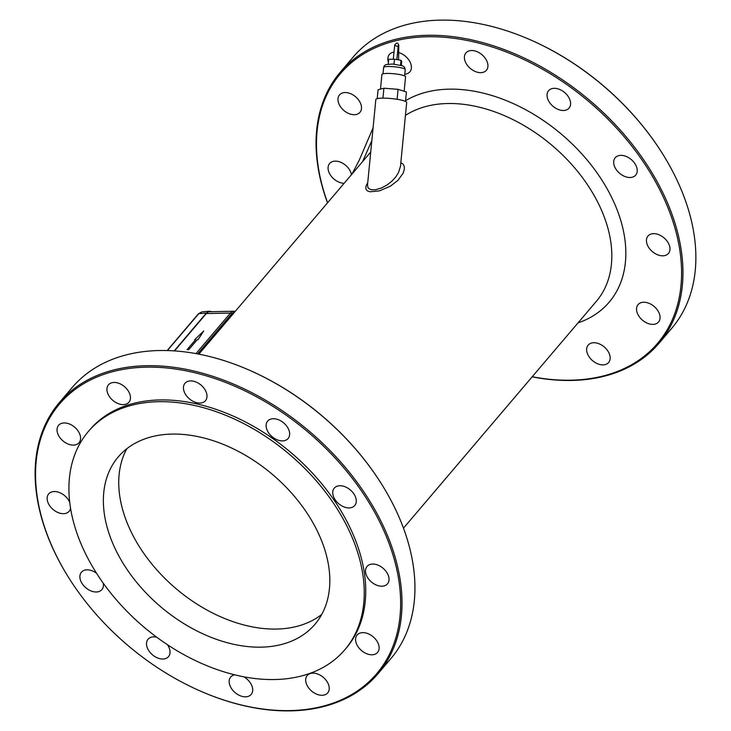 <?xml version="1.0" encoding="UTF-8"?>
<svg xmlns="http://www.w3.org/2000/svg" width="731" height="731" viewBox="0 0 731 731"><rect width="100%" height="100%" fill="white"/><g stroke="black" fill="none" stroke-linecap="round" stroke-linejoin="round"><path stroke-width="1.1" d="M327.607 202.743A208.161 139.621 40.4 0 1 445.919 37.418A208.161 139.621 40.4 0 1 676.394 233.39A208.161 139.621 40.4 0 1 532.232 376.739M587.578 354.023A13.432 9.01 40.4 0 1 588.172 345.105A13.432 9.01 40.4 0 1 604.235 346.942A13.432 9.01 40.4 0 1 608.631 362.503A13.432 9.01 40.4 0 1 597.73 363.828A13.432 9.01 40.4 0 1 587.578 354.023M656.803 254.443A13.432 9.01 40.4 0 1 647.977 236.04A13.432 9.01 40.4 0 1 664.04 237.877A13.432 9.01 40.4 0 1 668.436 253.438A13.432 9.01 40.4 0 1 656.803 254.443M568.252 108.892A13.432 9.01 40.4 0 1 552.362 105.712A13.432 9.01 40.4 0 1 548.588 90.708A13.432 9.01 40.4 0 1 564.661 92.545A13.432 9.01 40.4 0 1 569.056 108.106A13.432 9.01 40.4 0 1 568.252 108.892M398.943 52.641A13.432 9.01 40.4 0 1 410.466 62.921A13.432 9.01 40.4 0 1 409.872 71.839A13.432 9.01 40.4 0 1 404.782 74.197M388.426 62.336A13.432 9.01 40.4 0 1 389.404 54.441A13.432 9.01 40.4 0 1 393.771 52.166M344.146 183.289A13.432 9.01 40.4 0 1 330.933 175.796A13.432 9.01 40.4 0 1 329.608 163.516A13.432 9.01 40.4 0 1 341.24 162.51A13.432 9.01 40.4 0 1 351.465 174.691M356.801 97.899A13.432 9.01 40.4 0 1 359.972 112.327A13.432 9.01 40.4 0 1 343.899 110.491A13.432 9.01 40.4 0 1 339.504 94.929A13.432 9.01 40.4 0 1 356.801 97.899M487.86 66.941A13.432 9.01 40.4 0 1 486.398 70.295A13.432 9.01 40.4 0 1 470.335 68.458A13.432 9.01 40.4 0 1 465.939 52.897A13.432 9.01 40.4 0 1 479.856 53.144A13.432 9.01 40.4 0 1 487.86 66.941M630.085 177.514A13.432 9.01 40.4 0 1 616.662 170.177A13.432 9.01 40.4 0 1 615.219 157.741A13.432 9.01 40.4 0 1 631.292 159.577A13.432 9.01 40.4 0 1 635.687 175.138A13.432 9.01 40.4 0 1 630.085 177.514M641.242 319.045A13.432 9.01 40.4 0 1 638.072 304.617A13.432 9.01 40.4 0 1 654.135 306.453A13.432 9.01 40.4 0 1 658.54 322.015A13.432 9.01 40.4 0 1 641.242 319.045M327.515 202.852A209.194 140.306 40.4 0 1 340.143 72.378A209.194 140.306 40.4 0 1 590.41 100.997A209.194 140.306 40.4 0 1 658.887 343.406A209.194 140.306 40.4 0 1 532.141 376.84M340.143 72.378L353.055 57.201A209.194 140.306 40.4 0 1 526.567 38.195A209.194 140.306 40.4 0 1 662.652 153.912A209.194 140.306 40.4 0 1 671.789 328.228L658.887 343.406M526.786 38.286A208.161 139.621 40.4 0 1 526.996 38.377A208.161 139.621 40.4 0 1 662.414 153.519A208.161 139.621 40.4 0 1 662.533 153.711M126.838 448.715A129.131 86.614 -139.6 0 0 175.869 588.51A129.131 86.614 -139.6 0 0 321.731 614.433M125.942 449.428A129.131 86.614 -139.6 0 0 118.212 456.976A129.131 86.614 -139.6 0 0 160.491 606.602A129.131 86.614 -139.6 0 0 314.97 624.274A129.131 86.614 -139.6 0 0 278.712 479.975A129.131 86.614 -139.6 0 0 125.942 449.428M234.733 674.832A13.432 9.01 -139.6 0 0 230.704 677.052A13.432 9.01 -139.6 0 0 229.242 680.397A13.432 9.01 -139.6 0 0 237.246 694.203A13.432 9.01 -139.6 0 0 251.162 694.45A13.432 9.01 -139.6 0 0 243.807 676.805M245.844 368.68A208.161 139.621 40.4 0 1 246.055 368.771A208.161 139.621 40.4 0 1 381.472 483.913A208.161 139.621 40.4 0 1 381.591 484.114M80.821 543.371A168.386 112.939 40.4 0 1 88.305 431.546A168.386 112.939 40.4 0 1 289.75 454.581A168.386 112.939 40.4 0 1 344.877 649.704A168.386 112.939 40.4 0 1 208.189 666.224A168.386 112.939 40.4 0 1 80.821 543.371M50.247 542.265A208.161 139.621 40.4 0 1 174.005 368.826A208.161 139.621 40.4 0 1 400.012 589.835A208.161 139.621 40.4 0 1 204.004 692.622A208.161 139.621 40.4 0 1 68.586 577.481A208.161 139.621 40.4 0 1 50.247 542.265M306.636 684.426A13.432 9.01 -139.6 0 0 316.797 694.222A13.432 9.01 -139.6 0 0 327.698 692.906A13.432 9.01 -139.6 0 0 323.303 677.345A13.432 9.01 -139.6 0 0 307.23 675.508A13.432 9.01 -139.6 0 0 306.636 684.426M375.862 584.837A13.432 9.01 -139.6 0 0 387.494 583.831A13.432 9.01 -139.6 0 0 383.099 568.27A13.432 9.01 -139.6 0 0 367.035 566.434A13.432 9.01 -139.6 0 0 375.862 584.837M287.31 439.285A13.432 9.01 -139.6 0 0 288.115 438.499A13.432 9.01 -139.6 0 0 283.719 422.938A13.432 9.01 -139.6 0 0 267.656 421.102A13.432 9.01 -139.6 0 0 271.42 436.105A13.432 9.01 -139.6 0 0 287.31 439.285M129.524 393.324A13.432 9.01 -139.6 0 0 119.372 383.519A13.432 9.01 -139.6 0 0 108.471 384.835A13.432 9.01 -139.6 0 0 112.866 400.405A13.432 9.01 -139.6 0 0 128.93 402.242A13.432 9.01 -139.6 0 0 129.524 393.324M69.747 502.435A13.432 9.01 -139.6 0 0 60.298 492.904A13.432 9.01 -139.6 0 0 48.666 493.909A13.432 9.01 -139.6 0 0 53.061 509.47A13.432 9.01 -139.6 0 0 69.125 511.307A13.432 9.01 -139.6 0 0 70.551 508.2M96.593 573.332A13.432 9.01 -139.6 0 0 87.016 569.833A13.432 9.01 -139.6 0 0 81.415 572.209A13.432 9.01 -139.6 0 0 85.81 587.77A13.432 9.01 -139.6 0 0 101.883 589.606A13.432 9.01 -139.6 0 0 103.235 583.155M88.305 431.546L89.794 429.791A168.386 112.939 40.4 0 1 291.24 452.827A168.386 112.939 40.4 0 1 346.366 647.949L344.877 649.704M156.717 637.213A13.432 9.01 -139.6 0 0 148.85 638.455A13.432 9.01 -139.6 0 0 148.046 639.241A13.432 9.01 -139.6 0 0 152.441 654.802A13.432 9.01 -139.6 0 0 168.514 656.639A13.432 9.01 -139.6 0 0 167.426 644.705M75.86 428.302A13.432 9.01 -139.6 0 0 58.562 425.332A13.432 9.01 -139.6 0 0 62.967 440.894A13.432 9.01 -139.6 0 0 79.03 442.73A13.432 9.01 -139.6 0 0 75.86 428.302M206.928 397.344A13.432 9.01 -139.6 0 0 198.923 383.537A13.432 9.01 -139.6 0 0 184.998 383.291A13.432 9.01 -139.6 0 0 189.393 398.852A13.432 9.01 -139.6 0 0 205.457 400.689A13.432 9.01 -139.6 0 0 206.928 397.344M349.144 507.917A13.432 9.01 -139.6 0 0 354.745 505.532A13.432 9.01 -139.6 0 0 350.35 489.971A13.432 9.01 -139.6 0 0 334.286 488.134A13.432 9.01 -139.6 0 0 335.721 500.571A13.432 9.01 -139.6 0 0 349.144 507.917M360.301 649.439A13.432 9.01 -139.6 0 0 377.598 652.418A13.432 9.01 -139.6 0 0 373.203 636.856A13.432 9.01 -139.6 0 0 357.13 635.011A13.432 9.01 -139.6 0 0 360.301 649.439M68.467 577.289A209.194 140.306 40.4 0 1 68.348 577.088A209.194 140.306 40.4 0 1 49.909 541.698A209.194 140.306 40.4 0 1 59.211 402.772L72.113 387.594A209.194 140.306 40.4 0 1 245.634 368.588A209.194 140.306 40.4 0 1 381.719 484.306A209.194 140.306 40.4 0 1 390.857 658.622L377.945 673.799A209.194 140.306 40.4 0 1 204.433 692.805A209.194 140.306 40.4 0 1 204.214 692.714M59.211 402.772A209.194 140.306 40.4 0 1 309.469 431.4A209.194 140.306 40.4 0 1 377.945 673.799M194.684 339.677L195.524 339.659L187.118 349.674L188.781 349.637L197.224 339.714L198.055 339.696L203.693 331.015L194.684 339.677L195.451 339.751M188.781 349.637L197.187 339.632L198.019 339.613L203.693 331.015M187.081 349.582L188.744 349.555M400.835 162.638L403.201 164.237L404.307 166.686L404.28 169.629L403.101 173.265L397.874 180.429L390.244 186.268L379.298 190.892L369.977 191.787L367.072 190.7L365.802 188.735L366.094 185.857L367.757 182.558M405.577 100.695A144.628 97.004 40.4 0 1 591.808 165.818A144.628 97.004 40.4 0 1 578.011 322.901M367.51 185.062L368.104 188.031L371.092 189.786L375.652 189.722L381.5 187.968L387.101 184.97L392.181 180.941L395.955 176.683L398.578 172.415L400.487 166.211L406.692 102.504A15.497 2.44 -174.4 0 0 391.505 98.575A15.497 2.44 -174.4 0 0 375.844 99.498L367.51 185.044M397.107 99.288L398.075 89.337L406.427 91.96L405.513 101.417M398.075 89.337L383.903 88.223L382.934 98.146M383.903 88.223L378.082 89.739L377.214 98.658M404.152 91.247L405.568 76.773A11.879 1.873 -174.4 0 0 393.927 73.758A11.879 1.873 -174.4 0 0 381.92 74.471L380.485 89.109M174.535 350.926L206.325 313.535A10.335 6.113 -91.2 0 1 209.678 311.735L233.838 311.242A10.335 6.113 88.8 0 0 230.475 313.051A1.033 0.694 40.4 0 1 231.672 313.882L197.626 353.923M400.524 65.123L400.999 60.271L401.73 61.468L401.346 65.351M400.999 60.271L394.493 59.193L394.009 64.136M394.493 59.193L388.718 59.312L388.252 64.072M174.179 350.898L206.38 313.032L198.805 313.636L201.939 311.845L198.403 313.818A1.033 0.694 -139.6 0 1 198.805 313.636L167.39 350.578M211.624 311.689L209.514 311.232L206.38 313.032M405.44 115.379A134.303 90.077 40.4 0 1 562.367 154.753A134.303 90.077 40.4 0 1 596.368 301.309L403.485 528.147M234.477 312.265A9.302 5.501 88.8 0 0 231.672 313.882M195.981 353.612L230.475 313.051L206.325 313.535M404.608 75.914L405.23 69.564A10.846 1.709 -174.4 0 0 394.603 66.813A10.846 1.709 -174.4 0 0 383.638 67.462L383.017 73.813M198.859 354.16L370.727 152.03M235.19 311.433L233.838 311.242M362.576 161.624L371.841 140.608M398.596 59.878L398.76 45.139L397.746 43.303L396.787 43.01L394.758 44.737L393.269 59.22M351.986 174.079L359.213 160.263L373.084 127.797M395.169 45.578L397.573 46.391L398.249 45.697L396.86 59.586M405.23 69.564L404.563 67.225L402.507 65.753L392.492 64.036L385.895 64.584L384.214 65.891L383.638 67.462M167.152 350.569L198.403 313.818M201.939 311.845L209.514 311.232"/></g></svg>
